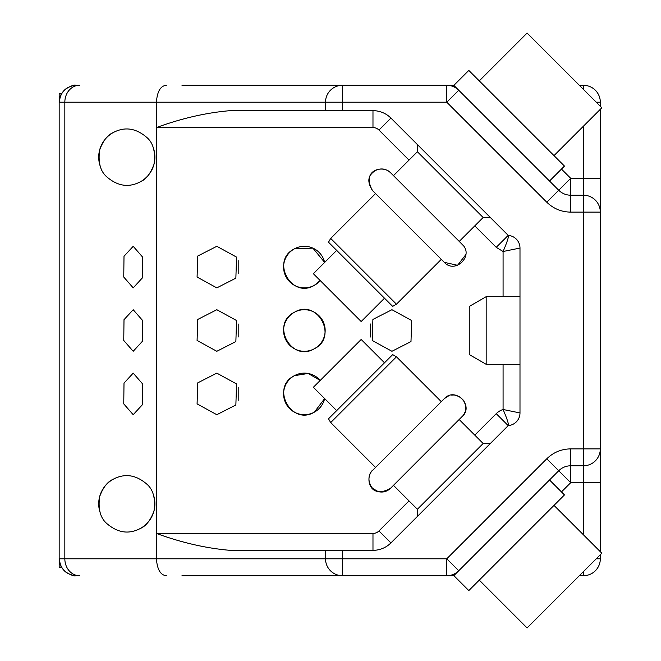 <?xml version="1.0" encoding="UTF-8"?>
<svg xmlns="http://www.w3.org/2000/svg" width="661" height="661" viewBox="0 0 661 661"><rect width="100%" height="100%" fill="white"/><g stroke="black" fill="none" stroke-linecap="round" stroke-linejoin="round"><path stroke-width="0.99" d="M396.451 356.808L330.69 422.577L328.5 418.785L392.667 354.618L396.451 356.808L441.292 401.648L444.283 398.657L372.54 470.409C371.185 470.847 365.186 479.01 372.606 488.405L378.249 491.635C382.909 492.709 386.982 491.61 390.477 488.347L393.46 485.356L390.477 488.347L393.46 485.356L417.38 509.267L417.38 516.448M417.38 509.267L483.15 443.498L459.23 419.586L462.221 416.595L393.46 485.356M508.202 235.374L496.246 247.338L503.079 251.511L519.992 248.057L519.992 412.943A12.683 12.683 0 0 1 508.235 425.593L390.915 542.912A25.366 25.366 0 0 1 372.978 550.34L230.119 550.34C206.133 548.3 181.568 542.656 156.409 533.427L156.409 127.573C181.568 118.344 206.133 112.701 230.119 110.66L325.518 110.66L325.518 102.207L446.77 102.207L546.787 202.216C553.447 208.686 561.42 211.991 570.707 212.123L583.407 212.123L583.407 448.877L570.707 448.877C561.42 449.009 553.447 452.314 546.787 458.784L446.77 558.793L446.77 575.706L453.925 575.706M519.992 248.057A12.683 12.683 0 0 0 508.235 235.407L390.915 118.088A25.366 25.366 0 0 0 372.978 110.66L342.431 110.66L342.431 85.294L446.77 85.294L446.77 102.207L458.734 90.243L558.743 190.261A16.913 16.913 0 0 0 570.707 195.21L583.407 195.21L583.407 212.123L600.32 212.123L600.32 448.877A16.913 16.913 0 0 1 583.407 465.79L570.707 465.79A16.913 16.913 0 0 0 558.743 470.739L453.851 575.632L468.798 590.579L564.461 494.915L549.514 479.969L458.734 570.757L446.77 558.793L342.431 558.793L342.431 550.34M503.079 364.318L503.079 409.49C507.161 418.967 508.896 424.337 508.284 425.585M181.982 575.706L446.77 575.706A16.913 16.913 0 0 0 458.734 570.757M325.518 110.66L342.431 110.66M409.01 500.898L378.951 530.957A8.453 8.453 0 0 1 372.978 533.427L156.409 533.427L156.409 558.793L342.431 558.793L342.431 575.706A16.913 16.913 0 0 1 325.518 558.793L325.518 550.34M372.193 340.465L391.94 351.288L410.985 341.572L411.687 320.535L391.94 309.712L372.895 319.428L372.193 340.465M294.409 248.842A20.788 20.788 0 0 0 286.139 277.05A20.788 20.788 0 0 0 320.205 280.561L314.347 285.329C291.394 299.317 270.283 260.55 294.409 248.842A20.788 20.788 0 0 1 324.634 262.409L312.909 248.131L294.409 248.842M294.409 375.671A20.788 20.788 0 0 0 286.139 403.879A20.788 20.788 0 0 0 324.634 398.591L314.347 412.158C291.394 426.147 270.283 387.379 294.409 375.671A20.788 20.788 0 0 1 320.205 380.439L308.166 373.473L294.409 375.671M314.347 348.744A20.788 20.788 0 0 0 322.618 320.535A20.788 20.788 0 0 0 294.409 312.256A20.788 20.788 0 0 0 286.139 340.465A20.788 20.788 0 0 0 314.347 348.744C338.473 337.036 317.363 298.268 294.409 312.256C270.283 323.964 291.394 362.732 314.347 348.744M197.077 277.05L216.816 287.874L235.861 278.157L236.564 257.121L216.816 246.297L197.779 256.014L197.077 277.05M197.077 403.879L216.816 414.703L235.861 404.986L236.564 383.95L216.816 373.126L197.779 382.843L197.077 403.879M236.564 320.535L216.816 309.712L197.779 319.428L197.077 340.465L216.816 351.288L235.861 341.572L236.564 320.535M583.407 571.633L583.407 575.706L579.333 575.706M546.787 202.216L570.707 178.305L600.32 178.305L600.32 212.123L600.32 109.296M600.32 106.272L600.32 102.207A16.913 16.913 0 0 0 583.407 85.294L579.333 85.294M600.32 448.877L600.32 482.695L600.32 448.877L583.407 448.877L583.407 482.695L600.32 482.695L600.32 551.704M596.247 558.793L600.32 558.793L600.32 554.728M600.32 212.123A16.913 16.913 0 0 0 583.407 195.21L583.407 126.21M453.925 85.294L446.77 85.294A16.913 16.913 0 0 1 458.734 90.243L549.514 181.031L564.461 166.085L468.798 70.421L453.851 85.368L458.734 90.243M166.324 85.294C160.54 85.814 157.235 91.449 156.409 102.207L325.518 102.207A16.913 16.913 0 0 1 342.431 85.294L181.982 85.294M166.324 575.706C160.54 575.186 157.235 569.551 156.409 558.793L64.836 558.793L64.836 102.207L156.409 102.207L156.409 127.573L372.978 127.573A8.453 8.453 0 0 1 378.951 130.043L390.915 118.088M503.079 296.682L503.079 251.511C507.161 242.033 508.896 236.663 508.284 235.415M330.69 238.423L396.451 304.192L392.667 306.382L328.5 242.215L330.69 238.423L375.531 193.582L372.54 190.591C360.766 169.737 383.297 164.663 390.477 172.653L462.221 244.405L390.477 172.653L393.46 175.644L417.38 151.733L483.15 217.502L490.322 217.502M519.992 364.318L486.174 364.318L486.174 296.682L519.992 296.682M142.636 257.121L133.2 246.297L124.004 256.278L123.756 277.05L133.2 287.874L142.388 277.893L142.636 257.121M142.636 383.95L133.2 373.126L124.004 383.107L123.756 403.879L133.2 414.703L142.388 404.722L142.636 383.95M142.636 320.535L133.2 309.712L124.004 319.693L123.756 340.465L133.2 351.288L142.388 341.307L142.636 320.535M135.753 183.808A28.101 28.101 0 0 0 140.289 181.825C146.015 179.42 150.584 173.595 153.98 164.341C155.641 152.08 153.319 143.173 147.023 137.637C136.133 128.143 124.904 126.433 113.345 132.506C107.611 134.902 103.05 140.735 99.646 149.981C97.985 162.251 100.307 171.149 106.603 176.694C117.501 186.179 128.73 187.898 140.289 181.825A28.101 28.101 0 0 0 153.699 148.981M135.753 530.477A28.101 28.101 0 0 0 140.289 528.494C146.015 526.098 150.584 520.265 153.98 511.019C155.641 498.749 153.319 489.851 147.023 484.306C136.133 474.821 124.904 473.102 113.345 479.175C107.611 481.58 103.05 487.405 99.646 496.659C97.985 508.92 100.307 517.827 106.603 523.363C117.501 532.857 128.73 534.567 140.289 528.494A28.101 28.101 0 0 0 153.699 495.659M370.565 323.997L370.565 337.003M238.191 260.591L238.191 273.588M238.191 387.42L238.191 400.417M238.191 324.006L238.191 337.003M463.311 415.348L390.477 488.347C369.4 500.08 364.649 477.515 372.54 470.409M79.477 575.706A16.913 14.641 -90 0 1 64.836 558.793L59.325 558.793C60.325 569.071 65.926 574.706 76.131 575.706L75.924 575.706C74.66 576.524 71.157 575.235 65.406 571.848C61.49 567.402 59.705 564.775 60.068 563.957L59.168 558.223L60.06 563.932M561.47 491.933L570.707 482.695L546.787 458.784M596.247 102.207L600.32 102.207A16.913 16.913 0 0 0 583.407 85.294L583.407 89.367M76.131 85.294L75.924 85.294C74.66 84.476 71.157 85.765 65.406 89.152C61.49 93.598 59.705 96.225 60.068 97.043L59.325 102.207C60.325 91.929 65.926 86.294 76.131 85.294M486.174 296.682L469.26 306.44L469.26 354.56L486.174 364.318M61.531 93.746L59.168 93.746L59.168 102.777L59.325 102.207L64.836 102.207A16.913 14.641 -90 0 1 79.477 85.294M60.06 97.068L59.168 102.777L59.168 558.223M117.873 130.523A28.101 28.101 0 0 0 99.927 165.341M117.873 477.192A28.101 28.101 0 0 0 99.927 512.011M330.69 422.577L375.531 467.418L444.283 398.657L448.794 395.757M583.407 575.706A16.913 16.913 0 0 0 600.32 558.793A16.913 16.913 0 0 1 583.407 575.706M61.531 567.254L59.168 567.254L59.168 549.745M462.956 245.206L459.23 241.414L483.15 217.502M554.001 505.384L601.832 553.216L527.09 627.95L479.258 580.118M479.258 80.882L527.09 33.05L601.832 107.784L554.001 155.616M390.477 172.653C385.793 168.522 380.67 167.861 375.093 170.678C371.176 173.62 364.723 178.462 372.54 190.591L444.283 262.343L441.292 259.352L444.283 262.343L457.561 265.301L465.881 254.543M372.54 190.591L444.283 262.343C455.297 274.464 474.35 255.419 462.221 244.405M384.495 362.79L361.179 339.465L313.347 387.296L336.664 410.613M336.664 250.387L313.347 273.704L361.179 321.535L384.495 298.21M508.202 425.626L496.246 413.662L474.78 435.128M519.992 412.943L503.079 409.49A17.037 17.037 0 0 0 496.246 413.662M378.951 530.957L390.915 542.912M372.978 533.427L372.978 550.34M570.707 448.877L570.707 482.695L583.407 482.695L583.407 534.79M561.47 169.067L570.707 178.305L570.707 212.123M496.246 247.338L474.78 225.872M409.01 160.102L378.951 130.043M372.978 110.66L372.978 127.573M463.361 415.282L465.237 411.786L465.84 406.094L463.882 400.706L459.759 396.74L454.305 394.989L451.463 395.071M483.15 443.498L490.322 443.498M417.38 151.733L417.38 144.552M462.221 416.595C474.342 405.581 455.305 386.536 444.283 398.657M465.402 249.718L465.129 248.916M396.451 304.192L441.292 259.352"/></g></svg>

